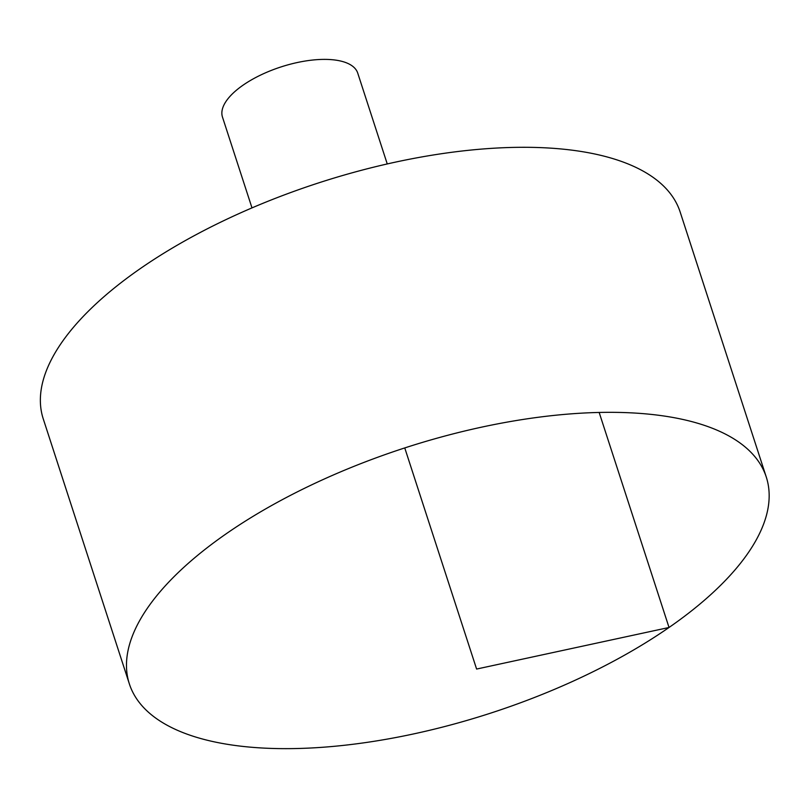 <?xml version="1.0" encoding="UTF-8"?>
<svg xmlns="http://www.w3.org/2000/svg" width="809" height="809" viewBox="0 0 809 809"><rect width="100%" height="100%" fill="white"/><g stroke="black" fill="none" stroke-linecap="round" stroke-linejoin="round"><path stroke-width="1.21" d="M680.905 419.032A334.835 139.381 -18 0 1 766.265 477.017A334.835 139.381 -18 0 1 490.891 713.053A334.835 139.381 -18 0 1 129.379 683.959A334.835 139.381 -18 0 1 308.957 486.148A334.835 139.381 -18 0 1 680.905 419.032M129.379 683.959L43.261 418.92A334.835 139.381 -18 0 1 222.849 221.11A334.835 139.381 -18 0 1 594.787 153.993A334.835 139.381 -18 0 1 680.147 211.988L766.265 477.017M251.983 207.893L222.475 117.072A71.111 29.599 -18 0 1 260.619 75.065A71.111 29.599 -18 0 1 339.618 60.806A71.111 29.599 -18 0 1 357.74 73.123L387.248 163.944M404.753 447.933L476.602 669.053L669.033 627.481L599.166 412.448"/></g></svg>
